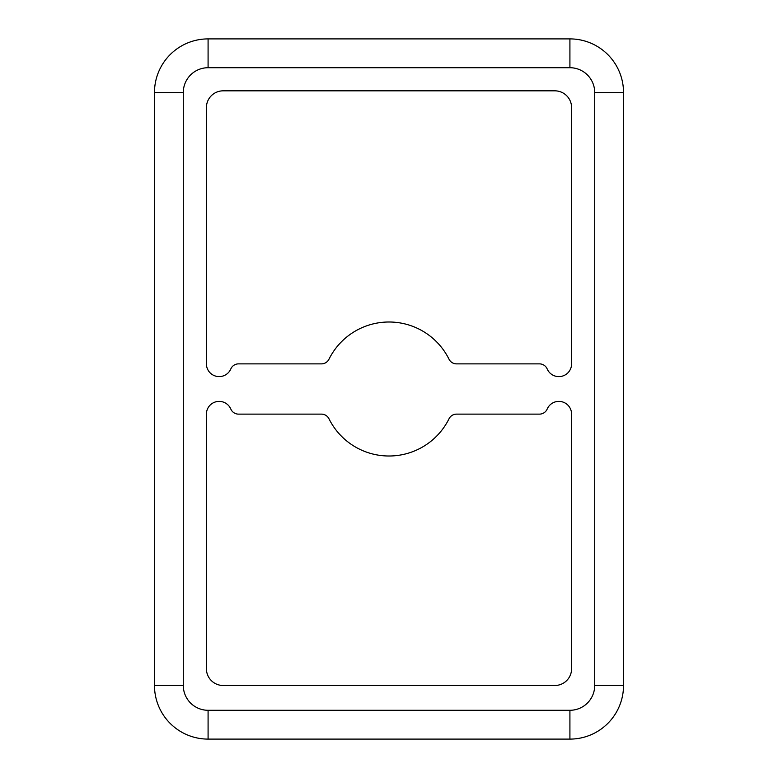 <?xml version="1.0" encoding="UTF-8"?>
<svg xmlns="http://www.w3.org/2000/svg" width="778" height="778" viewBox="0 0 778 778"><rect width="100%" height="100%" fill="white"/><g stroke="black" fill="none" stroke-linecap="round" stroke-linejoin="round"><path stroke-width="1.17" d="M154.482 268.391L154.482 241.588L154.482 268.391M154.482 536.412L154.482 509.609L154.482 536.412M389 456.005A67.005 67.005 0 0 1 328.977 418.778A8.373 8.373 0 0 0 321.47 414.129L238.515 414.129A8.373 8.373 0 0 1 230.833 409.072A12.73 12.73 0 0 0 206.413 414.129L206.413 668.749A16.746 16.746 0 0 0 223.16 685.496L554.84 685.496A16.746 16.746 0 0 0 571.587 668.749L571.587 414.129A12.73 12.73 0 0 0 547.167 409.072A8.373 8.373 0 0 1 539.485 414.129L456.53 414.129A8.373 8.373 0 0 0 449.023 418.778A67.005 67.005 0 0 1 389 456.005M219.143 376.601A12.73 12.73 0 0 0 230.833 368.928A8.373 8.373 0 0 1 238.515 363.871L321.47 363.871A8.373 8.373 0 0 0 328.977 359.222A67.005 67.005 0 0 1 449.023 359.222A8.373 8.373 0 0 0 456.53 363.871L539.485 363.871A8.373 8.373 0 0 1 547.167 368.928A12.73 12.73 0 0 0 571.587 363.871L571.587 107.578A16.746 16.746 0 0 0 554.84 90.832L223.16 90.832A16.746 16.746 0 0 0 206.413 107.578L206.413 363.871A12.73 12.73 0 0 0 219.143 376.601M569.914 67.715L569.914 38.9A53.604 53.604 0 0 1 623.518 92.504L623.518 685.496A53.604 53.604 0 0 1 569.914 739.1L208.086 739.1A53.604 53.604 0 0 1 154.482 685.496L154.482 92.504A53.604 53.604 0 0 1 208.086 38.9L569.914 38.9A53.604 53.604 0 0 1 623.518 92.504L594.703 92.504L594.703 685.496A24.789 24.789 0 0 1 569.914 710.285L208.086 710.285A24.789 24.789 0 0 1 183.297 685.496L183.297 92.504A24.789 24.789 0 0 1 208.086 67.715L569.914 67.715A24.789 24.789 0 0 1 594.703 92.504M594.703 685.496L623.518 685.496A53.604 53.604 0 0 1 569.914 739.1L569.914 710.285M208.086 67.715L208.086 38.9A53.604 53.604 0 0 0 154.482 92.504L183.297 92.504M183.297 685.496L154.482 685.496A53.604 53.604 0 0 0 208.086 739.1L208.086 710.285"/></g></svg>
